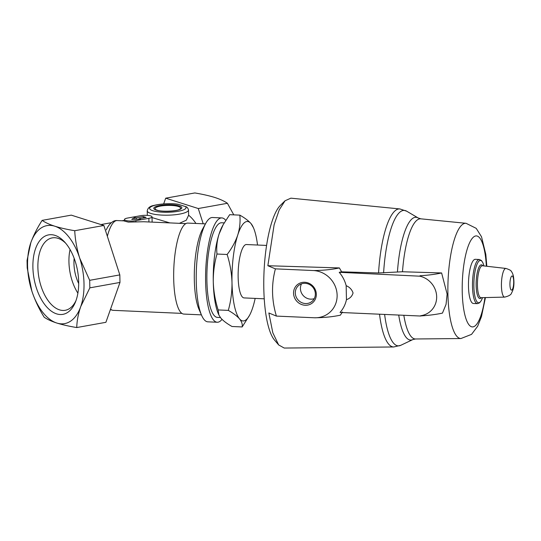 <?xml version="1.0" encoding="UTF-8"?>
<svg xmlns="http://www.w3.org/2000/svg" width="541" height="541" viewBox="0 0 541 541"><rect width="100%" height="100%" fill="white"/><g stroke="black" fill="none" stroke-linecap="round" stroke-linejoin="round"><path stroke-width="0.81" d="M74.151 258.287A27.929 15.29 -100.2 0 0 78.682 283.538M54.959 235.355A40.372 22.107 79.8 0 1 64.629 242.01A40.372 22.107 79.8 0 1 75.415 302.108A40.372 22.107 79.8 0 1 36.064 286.96A40.372 22.107 79.8 0 1 54.959 235.355M30.837 242.652A49.786 27.26 -100.2 0 0 31.851 291.065A49.786 27.26 -100.2 0 0 56.798 323.038A49.786 27.26 -100.2 0 0 80.731 306.585A49.786 27.26 -100.2 0 0 79.716 258.165A49.786 27.26 -100.2 0 0 54.769 226.199A49.786 27.26 -100.2 0 0 30.837 242.652L27.05 260.431L27.206 267.964L31.851 291.065C34.895 300.174 38.999 308.884 44.166 317.202C47.114 319.298 51.321 321.246 56.798 323.038C62.465 324.783 69.113 326.284 76.754 327.548C76.91 320.908 78.235 313.922 80.731 306.585L89.84 287.853L89.684 280.312L79.716 258.165C76.869 249.029 75.206 239.879 74.726 230.716C67.104 229.458 60.457 227.957 54.769 226.199C49.319 224.42 45.106 222.473 42.137 220.37C37.309 227.849 33.535 235.281 30.837 242.652M195.937 223.46A41.285 22.607 -100.2 0 0 188.62 215.217L186.273 220.221L179.382 223.332M169.82 222.906L152.035 217.577M124.45 219.511A7.283 1.691 -1.2 0 0 128.359 220.924A7.283 1.691 -1.2 0 0 135.865 220.667L148.863 218.334A7.283 1.691 -1.2 0 0 152.021 216.867A7.283 1.691 -1.2 0 0 148.106 215.453A7.283 1.691 -1.2 0 0 140.606 215.71L127.602 218.043A7.283 1.691 -1.2 0 0 124.45 219.511L124.484 221.127L128.379 222.108L143.649 221.742L185.867 223.616M201.408 314.862L183.812 314.078A45.539 12.017 -87.5 0 1 173.823 268.059A45.539 12.017 -87.5 0 1 187.849 223.095L205.445 223.879M222.026 319.359A52.213 13.782 -87.5 0 1 217.212 322.247L207.852 321.834A52.213 13.782 -87.5 0 1 201.604 315.315L198.987 309.31A45.539 12.017 -87.5 0 1 194.449 268.972A45.539 12.017 -87.5 0 1 202.544 229.195L205.688 223.447A52.213 13.782 -87.5 0 1 212.485 217.509L221.844 217.922A52.213 13.782 -87.5 0 1 225.746 220.349M201.604 315.315A52.213 13.782 -87.5 0 1 196.403 269.06A52.213 13.782 -87.5 0 1 205.688 223.447M217.212 322.247A52.213 13.782 -87.5 0 1 205.763 269.472A52.213 13.782 -87.5 0 1 221.844 217.922M220.39 317.526L217.428 317.398A47.358 12.497 -87.5 0 1 206.905 280.928A47.358 12.497 -87.5 0 1 221.627 222.777L224.197 222.885M255.163 298.409A49.786 13.14 -87.5 0 1 252.782 307.457A49.786 13.14 -87.5 0 1 249.55 315.302L242.158 326.947C242.632 324.363 241.753 321.665 239.514 318.859C237.039 316.032 233.299 313.212 228.302 310.392C230.845 301.384 232.082 292.133 232.001 282.625C231.683 273.097 230.06 263.717 227.132 254.486C231.94 248.184 235.477 241.685 237.756 234.997C239.805 228.288 240.488 221.668 239.819 215.129C244.816 217.955 248.549 220.775 251.031 223.595L253.438 227.707A49.786 13.14 -87.5 0 1 257.53 245.032M249.55 315.302A49.786 13.14 -87.5 0 1 239.514 318.859A49.786 13.14 -87.5 0 1 232.001 282.625A49.786 13.14 -87.5 0 1 237.756 234.997A49.786 13.14 -87.5 0 1 251.031 223.595A49.786 13.14 -87.5 0 1 253.438 227.707M285.06 200.758L280.421 205.343A70.053 18.489 92.5 0 0 264.015 272.062A70.053 18.489 92.5 0 0 274.443 339.971L278.662 344.948L284.228 348.052L393.747 346.964A69.086 18.232 -87.5 0 1 379.525 314.206M264.224 298.808L244.086 297.915A26.712 7.047 -87.5 0 1 238.148 277.344A26.712 7.047 -87.5 0 1 246.459 244.539L266.591 245.431M420.844 315.91L420.844 315.91C428.945 315.403 436.154 314.47 442.457 313.104L446.048 304.38L447.123 294.088L441.618 272.955L402.49 271.758L378.558 272.968A69.086 18.232 -87.5 0 1 399.873 208.948L290.882 198.162L285.066 200.765L279.237 209.867L274.138 224.691L267.856 265.732L275.41 268.857C271.278 284.383 271.609 300.133 276.397 316.093L268.85 312.969L272.826 332.796L278.662 344.948M483.938 265.942A21.2 5.593 -87.5 0 0 477.433 263.379A21.2 5.593 -87.5 0 0 473.875 286.487A21.2 5.593 -87.5 0 0 482.525 297.645L481.348 300.478L479.624 302.798L477.412 303.657L473.395 303.481A22.1 5.829 -87.5 0 1 468.486 286.46A22.1 5.829 -87.5 0 1 475.356 259.322L479.373 259.497L481.504 260.552L483.005 263L483.945 265.942M346.159 285.675L346.456 299.673C349.892 298.504 352.096 296.272 353.057 292.972C351.941 289.577 349.642 287.143 346.159 285.675A31.297 29.302 49.3 0 0 339.207 272.306L419.809 276.187L420.005 275.754C428.107 275.254 435.309 274.321 441.618 272.955M420.641 315.728A20.646 19.327 -130.7 0 0 436.661 296.684A20.646 19.327 -130.7 0 0 419.809 276.187M346.456 299.673A31.297 29.302 49.3 0 1 340.046 312.455L420.695 316.032M378.558 272.968L341.621 271.825L339.207 272.306M342.467 311.974L340.37 315.166C332.701 316.816 324.066 317.689 314.449 317.777A24.284 22.736 -130.7 0 0 337.124 295.19A24.284 22.736 -130.7 0 0 313.462 270.547C323.146 270.446 331.782 269.574 339.383 267.93L341.621 271.825M275.41 268.857L313.462 270.547M276.397 316.093L314.449 317.777M316.329 294.27A11.814 11.057 -130.7 0 0 299.045 283.558A11.814 11.057 -130.7 0 0 299.464 303.46A11.814 11.057 -130.7 0 0 316.329 294.27M339.383 267.93L267.856 265.732M301.526 283.836A10.401 9.738 -130.7 0 0 303.061 295.379A10.401 9.738 -130.7 0 0 314.24 298.639M315.349 293.885A10.401 9.738 -130.7 0 0 309.263 284.404A10.401 9.738 -130.7 0 0 298.544 285.547A10.401 9.738 -130.7 0 0 297.935 299.782A10.401 9.738 -130.7 0 0 312.103 301.33A10.401 9.738 -130.7 0 0 315.349 293.885M239.819 215.129L229.661 214.682L223.183 224.677L219.037 234.165C216.988 240.88 216.305 247.501 216.982 254.033C214.432 263.041 213.201 272.292 213.276 281.8C213.594 291.329 215.217 300.708 218.151 309.939L218.848 314.957L220.796 318.027C223.271 320.854 227.01 323.674 232.008 326.494L242.158 326.947M227.132 254.486L216.982 254.033M228.302 310.392L218.151 309.939M218.841 314.957L218.388 313.922A49.786 13.14 -87.5 0 1 213.276 281.8A49.786 13.14 -87.5 0 1 219.037 234.165A49.786 13.14 -87.5 0 1 222.277 226.321L223.176 224.671M147.328 215.392L147.233 210.828C147.849 207.866 150.067 206.067 153.887 205.438C162.131 203.355 172.735 203.463 177.678 204.187L178.699 204.424A18.211 4.227 -1.2 0 0 150.628 206.98A18.211 4.227 -1.2 0 0 167.277 212.268A18.211 4.227 -1.2 0 0 185.353 206.54C186.773 206.662 187.822 207.778 188.505 209.888L188.511 209.962A20.646 4.788 -1.2 0 0 188.505 209.888M185.353 206.54L178.699 204.424M76.754 327.548L105.894 322.314L119.98 282.436L119.825 274.902L103.865 225.482L74.726 230.716M103.865 225.482L71.277 215.135L42.137 220.37M119.98 282.436L89.84 287.853M119.825 274.902L89.684 280.312M233.786 214.865L227.416 203.294C224.454 201.198 220.241 199.25 214.784 197.465C209.103 195.714 202.456 194.212 194.828 192.948L165.688 198.182L163.659 203.93M203.2 223.778L198.27 208.528L227.416 203.294M198.27 208.528L165.688 198.182M139.111 218.713L146.111 217.462L143.358 216.583L136.359 217.84L134.844 217.36L131.734 219.355L140.626 219.2L139.111 218.713L139.118 219.227M134.844 217.36L134.885 219.301M136.359 217.84L136.386 219.274M143.358 216.583L143.385 217.949M76.011 300.546A36.781 20.139 79.8 0 1 65.245 310.291A36.781 20.139 79.8 0 1 38.918 277.648A36.781 20.139 79.8 0 1 52.24 237.884A36.781 20.139 79.8 0 1 57.995 238.317A36.781 20.139 79.8 0 1 65.725 243.267M77.89 293.175A36.781 20.139 79.8 0 1 70.053 249.529M107.348 236.261A44.93 11.855 -87.5 0 1 117.147 220.566L124.477 220.89M181.884 313.388L113.164 310.338A44.93 11.855 -87.5 0 1 110.567 309.087M509.933 284.681A7.074 1.866 -87.5 0 1 512.638 276.295A7.074 1.866 -87.5 0 1 512.888 288.211A7.074 1.866 -87.5 0 1 509.933 284.681M501.439 286.054A14.343 3.787 -87.5 0 1 505.97 268.444C509.527 269.661 511.286 270.622 511.231 271.332C511.921 271.94 512.618 273.388 513.321 275.673C514.532 283.214 513.957 288.941 511.603 292.864C511.292 294.635 508.993 296.049 504.699 297.104A14.343 3.787 -87.5 0 1 501.439 286.054M504.699 297.104L481.064 297.678A15.973 4.213 -87.5 0 1 477.439 285.384A15.973 4.213 -87.5 0 1 482.484 265.773L505.97 268.444M481.389 297.672A16.866 4.45 -87.5 0 1 476.148 285.54A16.866 4.45 -87.5 0 1 478.197 269.107A16.866 4.45 -87.5 0 1 482.802 265.814M477.412 303.657A22.1 5.829 -87.5 0 1 472.503 286.642A22.1 5.829 -87.5 0 1 479.373 259.497M484.952 297.584A45.552 12.017 -87.5 0 1 471.705 326.811A45.552 12.017 -87.5 0 1 462.237 291.829A45.552 12.017 -87.5 0 1 472.793 237.736A45.552 12.017 -87.5 0 1 486.345 266.213M485.439 297.577L481.47 316.613L477.656 326.25L471.549 334.365L460.952 338.531A57.677 15.222 -87.5 0 1 447.914 294.115A57.677 15.222 -87.5 0 1 466.065 223.305L476.208 228.349L481.51 236.755L485.818 254.398L486.832 266.273M397.446 271.866A61.437 16.21 -87.5 0 1 418.234 218.003L406.69 211.2A67.787 17.887 -87.5 0 0 383.603 272.86M393.747 346.964L400.732 345.327L412.837 339.572A61.437 16.21 -87.5 0 1 398.717 315.058M400.732 345.327A67.787 17.887 -87.5 0 1 384.617 314.429M402.49 271.758A60.139 15.872 -87.5 0 1 420.864 218.835L418.234 218.003M412.837 339.572L415.529 338.984A60.139 15.872 -87.5 0 1 403.829 315.281M147.233 210.828A20.646 4.788 -1.2 0 0 167.974 215.183A20.646 4.788 -1.2 0 0 188.511 209.962L188.626 215.365M156.268 210.104A14.032 3.253 -1.2 0 0 180.491 209.178A14.032 3.253 -1.2 0 0 166.716 204.809A14.032 3.253 -1.2 0 0 156.268 210.104M179.585 209.299A12.781 2.969 -1.2 0 0 167.771 205.404A12.781 2.969 -1.2 0 0 156.126 209.793L157.052 210.151C161.725 212.018 177.123 211.193 179.585 209.299M135.865 220.667L135.892 221.993M148.863 218.334L148.937 221.979M124.464 220.336L121.989 220.782M111.284 222.703L100.957 224.556M113.164 310.338L110.357 309.675M466.065 223.305L420.864 218.835M460.952 338.531L415.529 338.984M399.873 208.948L406.69 211.2M106.367 229.851C107.118 227.477 111.669 219.883 117.147 220.566M152.021 216.867L152.129 222.121"/></g></svg>

